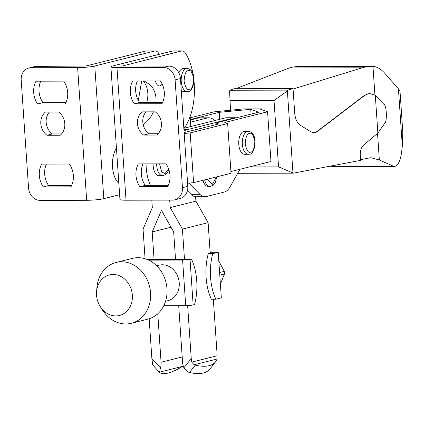 <?xml version="1.0" encoding="UTF-8"?>
<svg xmlns="http://www.w3.org/2000/svg" width="424" height="424" viewBox="0 0 424 424"><rect width="100%" height="100%" fill="white"/><g stroke="black" fill="none" stroke-linecap="round" stroke-linejoin="round"><path stroke-width="0.64" d="M135.966 175.313A19.854 16.865 76 0 1 138.33 163.908L166.054 163.855A19.854 16.865 76 0 1 169.971 175.25A19.854 16.865 76 0 1 167.607 186.655L139.883 186.708A19.854 16.865 76 0 1 135.966 175.313M143.026 163.903A19.854 16.865 -104 0 0 141.319 173.978A19.854 16.865 -104 0 0 145.236 185.373L168.264 185.325M130.316 92.406A19.854 16.865 76 0 1 132.68 81L160.399 80.947A19.854 16.865 76 0 1 164.316 92.337A19.854 16.865 76 0 1 161.957 103.742L134.233 103.8A19.854 16.865 76 0 1 130.316 92.406M137.371 80.989A19.854 16.865 -104 0 0 135.669 91.07A19.854 16.865 -104 0 0 139.586 102.46L162.609 102.417M137.445 123.485A14.003 11.893 76 0 1 142.061 111.867L155.226 111.841A14.003 11.893 76 0 1 161.427 123.437A14.003 11.893 76 0 1 156.811 135.06L143.646 135.081A14.003 11.893 76 0 1 137.445 123.485M146.026 111.862A14.003 11.893 -104 0 0 142.798 122.149A14.003 11.893 -104 0 0 148.999 133.745L158.2 133.724M33.681 92.596A19.854 16.865 76 0 1 36.04 81.191L63.764 81.138A19.854 16.865 76 0 1 67.681 92.533A19.854 16.865 76 0 1 65.317 103.938L37.598 103.991A19.854 16.865 76 0 1 33.681 92.596M40.736 81.185A19.854 16.865 -104 0 0 39.029 91.261A19.854 16.865 -104 0 0 42.946 102.656L65.974 102.608M39.331 175.51A19.854 16.865 76 0 1 41.695 164.104L69.419 164.046A19.854 16.865 76 0 1 73.336 175.441A19.854 16.865 76 0 1 70.972 186.846L43.248 186.904A19.854 16.865 76 0 1 39.331 175.51M46.391 164.093A19.854 16.865 -104 0 0 44.684 174.169A19.854 16.865 -104 0 0 48.601 185.564L71.63 185.516M40.81 123.681A14.003 11.893 76 0 1 45.426 112.063L58.592 112.037A14.003 11.893 76 0 1 64.793 123.633A14.003 11.893 76 0 1 60.176 135.251L47.011 135.277A14.003 11.893 76 0 1 40.81 123.681M49.391 112.053A14.003 11.893 -104 0 0 46.163 122.34A14.003 11.893 -104 0 0 52.359 133.936L61.565 133.92M178.87 72.838A11.496 5.936 -90.1 0 1 182.755 68.582A11.496 5.936 -90.1 0 1 183.507 68.487L187.09 68.481A11.496 5.936 -90.1 0 0 186.332 68.571A11.496 5.936 -90.1 0 0 181.186 80.719A11.496 5.936 -90.1 0 0 187.132 91.467L188.256 91.33C193.794 92.745 198.072 69.679 187.09 68.481M162.169 84.042A8.358 4.32 -90.1 0 1 159.986 85.871A8.358 4.32 -90.1 0 1 159.44 85.94A8.358 4.32 -90.1 0 1 155.476 80.952M36.443 66.388L31.09 67.729A12.54 10.648 -104 0 0 28.896 67.999L34.243 66.658A12.54 10.648 -104 0 1 36.443 66.388L85.828 66.027L145.628 51.066A10.452 5.395 89.9 0 1 146.317 50.981L155.263 50.965A10.452 5.395 89.9 0 0 154.575 51.05L145.628 51.066M155.263 50.965A10.452 5.395 89.9 0 1 158.714 53.366A47.234 24.396 -90.1 0 1 159.286 54.314M31.09 67.729L77.618 67.633A12.54 1.362 -3.9 0 0 94.775 66.006L154.575 51.05M28.896 67.999A12.54 10.648 -104 0 0 21.2 80.184L28.546 187.97A12.54 10.648 -104 0 0 40.132 200.382L86.66 200.292A12.54 1.362 -3.9 0 0 103.822 198.665L119.621 194.711M118.842 183.348A20.898 10.796 -90.1 0 1 116.436 148.034M183.873 128.668A47.234 24.396 89.9 0 0 194.028 81.148M192.973 73.659A47.234 24.396 89.9 0 0 185.558 53.313A10.452 5.395 -90.1 0 0 182.108 50.912A10.452 5.395 -90.1 0 0 181.419 50.997L121.635 66.192M138.335 100.398L141.69 80.984M153.477 111.846A26.336 21.359 123.1 0 1 143.397 124.534L143.116 124.428M187.89 91.372A11.496 5.936 -90.1 0 1 187.132 91.467L183.555 91.478A11.496 5.936 -90.1 0 1 181.276 90.598M144.181 80.979L150.239 84.927A26.336 21.359 123.1 0 1 155.947 102.428M146.752 102.449A26.336 21.359 -56.9 0 0 143.312 80.979M143.397 124.534L143.1 124.338M181.419 50.997L172.473 51.013L112.673 65.969A12.54 1.362 -3.9 0 0 110.897 66.801L119.944 199.46A12.54 1.362 -3.9 0 0 126.034 200.213L172.563 200.117A12.54 10.648 76 0 0 174.757 199.847A12.54 10.648 76 0 0 182.453 187.662L175.101 79.876A12.54 10.648 -104 0 0 163.516 67.464L168.869 66.123L121.619 65.953M110.897 66.801A12.54 1.362 -3.9 0 0 116.987 67.554L163.516 67.464M52.359 133.936L47.011 135.277M48.601 185.564L43.248 186.904M42.946 102.656L37.598 103.991M172.473 51.013A10.452 5.395 -90.1 0 1 173.156 50.928L182.108 50.912M168.869 66.123A12.54 10.648 76 0 1 180.454 78.541L187.8 186.322A12.54 10.648 76 0 1 180.105 198.512L174.757 199.847M148.999 133.745L143.646 135.081M139.586 102.46L134.233 103.8M145.236 185.373L139.883 186.708M183.905 367.799L188.33 372.097A6.964 3.079 38.4 0 0 189.496 372.479A50.159 22.181 38.4 0 0 203.292 373.019A50.159 22.181 38.4 0 0 209.806 369.092L215.636 361.752A50.159 22.181 -141.6 0 1 209.117 365.679A50.159 22.181 -141.6 0 1 195.326 365.138A6.964 3.079 -141.6 0 1 194.155 364.757L191.754 362.117L191.251 358.545L183.905 367.799A14.628 12.423 76 0 1 182.553 362.197L178.7 305.683M213.33 299.238L216.94 352.121L217.024 359.038A6.964 3.079 -141.6 0 1 216.871 359.748A50.159 22.181 -141.6 0 1 215.636 361.752M156.981 54.887A33.438 17.273 89.9 0 0 154.993 55.162A33.438 17.273 89.9 0 0 153.037 55.878M183.195 365.811L182.384 366.437A6.964 2.009 -43 0 1 181.287 367.147A50.159 14.464 -43 0 1 167.936 373.088A50.159 14.464 -43 0 1 159.747 372.537A6.964 2.009 -43 0 1 159.673 372.473A6.964 2.009 -43 0 1 159.514 372.155L160.484 367.846L151.882 358.625L149.163 318.779M190.138 116.568L190.821 126.532M195.602 196.72L195.904 201.151L170.22 207.575L169.711 200.123M195.904 201.151L208.11 222.669L210.193 253.165M157.77 313.765L161.078 362.239A14.628 12.423 76 0 1 160.484 367.846M175.541 259.393L173.665 231.891L161.459 210.373L152.195 231.933L154.066 259.435M170.22 207.575L182.426 229.093L184.488 259.371M187.641 305.614L191.251 358.545M145.072 258.735L143.058 229.172L152.322 207.612L151.819 200.16M208.11 222.669L182.426 229.093M152.195 231.933L171.02 227.222M151.882 358.625L152.688 364.841A6.964 2.009 137 0 0 152.847 365.154A6.964 2.009 137 0 0 152.921 365.218M210.691 252.285L211.979 251.962L210.108 251.93M211.979 251.962A23.41 19.88 76 0 1 212.525 252.28M219.6 272.526L224.285 271.355L218.816 261.036M224.285 271.355A23.41 19.88 76 0 1 224.407 272.664A23.41 19.88 76 0 1 224.466 273.978L219.78 275.149M165.556 301.263L168.015 300.648A18.285 15.534 -104 0 0 179.235 282.877A18.285 15.534 -104 0 0 159.138 265.17L156.679 265.784M210.177 252.948L211.073 252.948L208.295 253.642A39.708 20.511 89.9 0 0 211.406 299.238L215.88 299.233L221.328 297.871L218.222 252.269L210.129 252.285M208.295 253.642L212.769 253.632L218.222 252.269M191.42 259.016A39.708 20.511 -90.1 0 1 194.531 304.618L193.148 304.962L190.037 259.361L191.42 259.016L185.383 259.371L147.107 259.446M215.88 299.233A39.708 20.511 -90.1 0 1 212.769 253.632M163.781 305.709L185.712 305.667A5.433 0.594 -3.9 0 0 193.148 304.962M190.037 259.361A5.433 0.594 176.1 0 1 182.601 260.066L185.712 305.667M148.686 260.135L182.601 260.066M220.395 284.149L224.466 273.978M131.329 323.289L147.743 319.182A31.35 26.627 -104 0 0 166.982 288.718A31.35 26.627 -104 0 0 132.532 258.359L116.112 262.467A31.35 26.627 76 0 1 150.562 292.825A31.35 26.627 76 0 1 131.329 323.289A31.35 26.627 76 0 1 102.544 310.14L100.334 306.7A20.898 17.75 76 0 1 96.555 295.231A20.898 17.75 76 0 1 96.577 291.691A20.898 17.75 76 0 1 114.581 274.54A20.898 17.75 76 0 1 132.346 295.162A20.898 17.75 76 0 1 120.983 315.027A20.898 17.75 76 0 1 100.334 306.7M96.577 291.691L96.91 287.62A31.35 26.627 76 0 1 116.112 262.467M249.015 154.198A11.496 5.936 -90.1 0 1 248.263 154.294L244.68 154.299A11.496 5.936 -90.1 0 1 238.733 143.545A11.496 5.936 -90.1 0 1 243.88 131.403A11.496 5.936 -90.1 0 1 244.637 131.308L248.215 131.302A11.496 5.936 -90.1 0 0 247.462 131.398A11.496 5.936 -90.1 0 0 242.316 143.54A11.496 5.936 -90.1 0 0 248.263 154.294L249.381 154.151C254.919 155.566 259.197 132.5 248.215 131.302M190.222 117.803L213.892 111.883L243.562 108.899L261.454 108.862L260.384 109.132L267.581 111.772L224.768 122.483L227.646 123.538L190.185 132.908L184.196 133.475M184.133 132.542L218.715 123.993L215.837 122.939L258.645 112.233L250.732 109.328L219.277 112.312L190.344 119.547M219.754 119.298L219.277 112.312M251.061 114.13L250.732 109.328M215.954 124.688L215.837 122.939M150.441 185.362A33.438 17.273 -90.1 0 1 146.052 163.892M163.394 175.61A11.496 5.936 -90.1 0 1 162.641 175.706L159.064 175.716A11.496 5.936 -90.1 0 1 153.101 163.881M187.588 183.221L193.577 182.654L190.185 132.908M227.646 123.538L231.038 173.284L193.577 182.654M230.916 171.54L270.968 161.518L267.581 111.772M261.502 109.54L261.454 108.862M190.519 122.165L207.172 118.005A25.08 12.953 -90.1 0 1 208.815 117.798A25.08 12.953 -90.1 0 1 214.735 120.549M208.815 117.798L199.868 117.814A25.08 12.953 89.9 0 0 198.225 118.02L190.371 119.981M184.233 128.18L225.07 117.967A25.08 12.953 -90.1 0 1 226.713 117.761L235.659 117.74A25.08 12.953 -90.1 0 1 236.438 117.787M190.996 194.351A20.898 10.796 89.9 0 0 196.021 196.736L204.967 196.72A20.898 10.796 -90.1 0 1 199.943 194.335L190.996 194.351L187.408 190.721M204.967 196.72A20.898 10.796 -90.1 0 0 206.34 196.545L224.211 192.077A20.898 10.796 -90.1 0 0 230.094 186.793L239.995 169.266M225.07 117.967L234.016 117.946A25.08 12.953 -90.1 0 1 235.659 117.74M234.016 117.946L186.926 129.728L183.942 129.733M184.037 131.117A25.08 12.953 -90.1 0 1 186.926 129.728M188.85 183.099L199.943 194.335M202.932 180.311A11.496 5.936 89.9 0 0 208.211 186.496L210.002 186.491A11.496 5.936 -90.1 0 1 204.612 179.893M371.657 66.372L296.768 66.52L291.309 67.294L289.343 67.957L362.276 67.808L364.767 67.151L372.972 66.398C377.063 66.695 381.054 69.043 384.939 73.453L398.422 88.839L402.328 146.137L401.592 152.168C400.585 159.912 398.544 164.592 395.475 166.208L393.186 166.118L379.353 159.991L377.54 133.385M369.755 93.63L367.804 93.826L363.94 95.692L316.956 131.557L313.728 132.802M230.015 90.243L234.032 88.722L293.042 88.605L294.722 113.235C295.252 118.974 297.065 122.939 300.16 125.128L311.062 131.944L313.908 132.802L314.979 132.685L317.311 131.557L364.296 95.692L368.159 93.826L369.935 93.625L374.795 95.135L375.309 95.474L377.874 133.099L363.649 145.05C361.216 147.404 360.082 150.981 360.246 155.788L360.511 160.378L293.26 173.183L292.968 172.971L287.371 90.89L287.954 90.127L230.015 90.243L229.564 91.006L230.518 110.304M235.776 88.722L289.343 67.957M362.276 67.808L293.069 89.019M372.972 66.398L374.938 95.23M330.216 166.144L333.068 166.515L394.453 166.393M293.042 88.605L287.954 90.127M377.874 133.099L384.621 123.474C387.361 121.582 386.714 105.391 383.853 104.278L375.309 95.474M379.353 159.991L370.926 157.696L360.469 159.684M402.328 146.137L402.8 132.055L400.097 92.406L399.806 90.996L398.422 88.839M237.721 173.294L293.26 173.183M287.371 90.89L274.031 100.568L229.861 100.658M292.968 172.971L278.547 166.855L274.031 100.568M249.413 166.913L278.547 166.855M189.539 89.3C187.297 90.397 185.479 87.689 184.085 81.175C184.557 74.195 185.951 70.681 188.267 70.644C190.508 69.541 192.321 72.25 193.715 78.763C193.243 85.749 191.849 89.257 189.539 89.3M94.775 66.006L103.822 198.665M77.618 67.633L86.66 200.292M182.453 187.662L187.8 186.322M116.987 67.554L126.034 200.213M180.454 78.541L175.101 79.876M182.193 356.96L161.078 362.239M216.929 355.821L191.754 362.117M189.496 372.479L195.326 365.138M159.514 372.155L182.384 366.437M217.024 359.038L194.155 364.757M168.625 168.895L165.042 173.538L161.745 172.065L159.551 163.865M168.837 169.499L167.825 172.001L165.747 174.571L162.641 175.706A11.496 5.936 -90.1 0 1 156.684 163.871M250.663 152.121C248.422 153.218 246.604 150.515 245.21 143.996C245.687 137.016 247.081 133.507 249.392 133.465C251.633 132.368 253.451 135.076 254.845 141.589C254.368 148.57 252.974 152.078 250.663 152.121M216.526 176.914L212.403 184.323L207.426 179.188M210.755 186.401A11.496 5.936 -90.1 0 1 210.002 186.491L213.108 185.357L215.185 182.786L216.844 176.834M198.225 118.02L207.172 118.005M316.956 131.557L317.311 131.557M363.94 95.692L364.296 95.692M393.186 166.118L330.63 166.24M152.847 365.154L159.673 372.473M369.935 93.625L369.58 93.63"/></g></svg>
